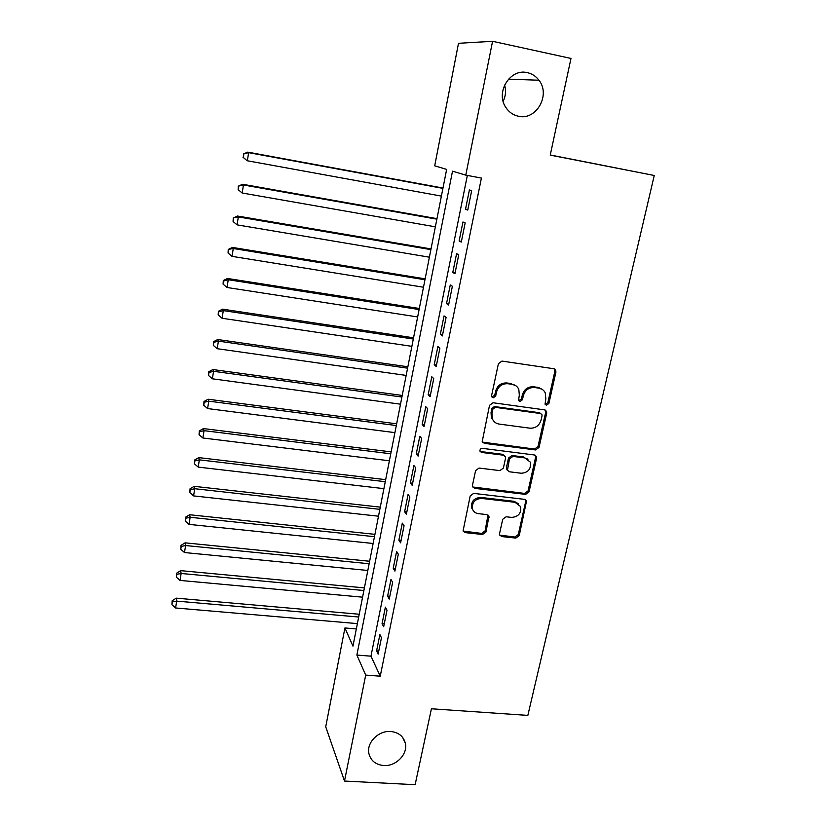 <?xml version="1.0" encoding="UTF-8"?>
<svg xmlns="http://www.w3.org/2000/svg" width="826" height="826" viewBox="0 0 826 826"><rect width="100%" height="100%" fill="white"/><g stroke="black" fill="none" stroke-linecap="round" stroke-linejoin="round"><path stroke-width="1.24" d="M546.451 405.225L548.887 403.449L555.919 372.113L555.712 370.162L553.74 368.726L501.96 361.086L498.408 363.667L491.625 395.458L491.718 396.645L493.215 397.822L495.683 396.015L496.56 391.927C498.357 386.227 502.125 383.491 507.866 383.718L512.192 384.327C515.29 384.864 517.499 386.547 518.811 389.366L519.327 395.127L518.542 400.445L519.988 401.539L522.445 399.753L523.333 395.695C525.15 390.027 528.898 387.311 534.567 387.528L538.841 388.137C541.794 388.633 543.931 390.213 545.253 392.877L545.831 398.855L545.046 404.182L546.451 405.225M545.15 404.379L547.845 402.665L554.845 371.39L554.236 368.84M491.852 396.924L494.743 395.241L495.621 391.163L496.56 391.927M518.666 400.682L521.454 398.968L522.342 394.921L523.333 395.695M390.739 731.495C378.711 730.349 366.548 742.419 368.83 753.229C370.564 760.57 375.52 764.669 383.677 765.526C395.891 766.59 408.003 754.2 405.36 743.328C403.522 736.327 398.648 732.383 390.739 731.495M527.411 72.667C510.2 68.062 495.187 92.398 505.842 107.432C508.95 112.14 513.122 115.062 518.377 116.218C536.136 120.782 550.952 95.031 538.955 80.225C535.96 76.25 532.109 73.731 527.411 72.667M499.585 533.472L499.658 534.938L501.764 536.57L515.837 538.098L519.234 535.609L526.565 500.907L524.51 499.348L473.67 493.39L470.2 495.92L463.087 530.86L465.275 532.625L482.539 534.494L485.967 531.985L488.992 516.281L486.855 514.608L478.295 513.638C475.415 513.204 473.484 511.666 472.493 509.012C471.791 502.497 474.816 498.956 481.568 498.419L515.021 502.301L520.556 506.534C521.495 513.122 518.532 516.746 511.666 517.406L506.142 516.777L502.714 519.286L499.585 533.472M492.575 41.3L570.983 58.45L550.24 155.112L654.254 175.484L527.845 715.399L431.42 708.78L415.127 784.7L344.494 781.045L325.723 726.808L344.927 627.956L352.95 646.159L446.649 169.402L434.703 165.83L458.502 43.303L492.575 41.3L465.781 175.133L452.514 171.168L356.873 655.059L365.701 675.09L344.494 781.045M467.34 175.432L370.967 656.174L380.239 676.184L481.413 178.075L465.781 175.133M380.239 676.184L365.701 675.09M535.568 449.943L539.027 447.424L546.709 413.176L546.533 411.348L544.54 409.861L493.05 402.758L489.519 405.329L482.208 441.652L484.366 443.355L535.568 449.943L534.556 449.055L538.005 446.546L545.666 412.37L545.191 410.047M536.601 458.213L529.043 491.893L525.615 494.392L474.743 488.373L472.565 486.638L472.493 485.161L475.6 470.593L479.08 468.063L499.916 470.624L503.385 468.094L505.491 458.43L505.388 456.809L503.282 455.178L481.537 452.431L480.03 451.233C479.792 449.458 480.587 448.497 482.415 448.353L534.443 454.981L536.466 456.51L536.601 458.213L535.589 457.315L528.062 490.912L529.043 491.893M467.764 210.083L471.667 190.692L469.405 189.939L465.534 209.205L467.764 210.083M461.3 242.08L465.162 222.927L462.952 221.977L459.122 241.027L461.3 242.08M454.92 273.726L458.74 254.78L456.582 253.654L452.782 272.477L454.92 273.726M448.601 305L452.38 286.271L450.273 284.96L446.525 303.576L448.601 305M442.364 335.914L446.102 317.401L444.037 315.914L440.33 334.324L442.364 335.914M436.2 366.486L439.886 348.18L437.873 346.517L434.218 364.72L436.2 366.486M430.098 396.707L433.743 378.607L431.781 376.78L428.157 394.776L430.098 396.707M424.068 426.588L427.672 408.694L425.762 406.702L422.179 424.502L424.068 426.588M418.101 456.138L421.673 438.451L419.804 436.293L416.252 453.887L418.101 456.138M412.205 485.368L415.736 467.867L413.909 465.554L410.398 482.962L412.205 485.368M406.371 514.268L409.861 496.963L408.075 494.495L404.616 511.717L406.371 514.268M400.6 542.847L404.059 525.739L402.314 523.126L398.886 540.152L400.6 542.847M394.9 571.127L398.318 554.194L396.614 551.438L393.217 568.278L394.9 571.127M389.252 599.087L392.629 582.351L390.977 579.449L387.621 596.104L389.252 599.087M383.667 626.758L387.012 610.197L385.391 607.151L382.077 623.63L383.667 626.758M379.877 634.564L376.594 650.867L378.143 654.13L381.457 637.744L379.877 634.564M654.254 175.484L550.271 154.978M503.158 101.319C505.729 96.053 506.204 90.623 504.583 85.026M356.336 628.927L344.927 627.956M370.967 656.174L356.873 655.059M465.534 209.205L467.846 209.618M459.122 241.027L461.435 241.419M452.782 272.477L455.085 272.859M446.525 303.576L448.817 303.937M440.33 334.324L442.612 334.664M434.218 364.72L436.489 365.051M428.157 394.776L430.418 395.086M422.179 424.502L424.43 424.791M416.252 453.887L418.503 454.166M410.398 482.962L412.639 483.22M404.616 511.717L406.836 511.965M398.886 540.152L401.106 540.38M393.217 568.278L395.427 568.495M387.621 596.104L389.81 596.31M382.077 623.63L384.266 623.826M376.594 650.867L378.773 651.043M542.073 389.294L538.841 388.137M522.342 394.921C524.149 389.273 527.886 386.558 533.544 386.774L537.809 387.384M515.692 385.639L512.192 384.327M495.621 391.163C497.417 385.474 501.175 382.737 506.896 382.965L511.222 383.584M482.446 442.127L534.556 449.055M542.032 415.85L541.918 414.58L540.514 413.527L495.342 407.342L492.874 409.138L491.955 413.423L492.337 418.741C493.618 421.766 495.889 423.542 499.152 424.079L529.962 428.188C535.568 428.364 539.275 425.658 541.082 420.083L542.032 415.85M540.793 413.589L539.481 412.721L540.514 413.527M494.124 421.549L491.418 417.915L491.036 412.608L491.945 408.333L494.402 406.537L539.481 412.721M472.709 486.979L524.644 493.411L528.062 490.912M504.242 455.487L502.342 454.279L480.649 451.533L481.537 452.431M480.082 451.368L480.649 451.533M521.33 473.257C528.361 472.586 531.325 468.848 530.22 462.044L524.747 457.893L512.936 456.406L509.466 458.936L507.463 470.19L509.559 471.801L521.33 473.257M528.02 459.194L524.747 457.893M507.639 470.552L506.514 469.251L506.41 467.65L508.517 458.027L511.975 455.498L523.756 456.995M535.589 457.315L535.258 455.229M518.645 503.839L514.071 501.31L515.021 502.301M473.339 510.726L471.636 507.99C470.934 501.485 473.948 497.964 480.691 497.417L514.071 501.31M463.169 531.077L481.661 533.42L485.079 530.922L488.001 515.011M499.73 535.114L514.887 537.024L518.284 534.546L525.687 501.506L525.46 499.647M442.984 188.039L247.738 152.129L248.647 152.655L247.346 160.771L441.404 196.103M442.922 188.369L248.647 152.655L243.484 153.956L243.319 157.415L243.835 154.173M243.319 157.415L246.447 160.192L242.968 157.188M243.484 153.956L247.738 152.129M436.964 218.653L242.586 184.26L243.464 184.983L242.173 193.005L435.364 226.82M436.861 219.169L243.464 184.983L238.342 186.149L238.167 189.65L238.683 186.439M242.173 193.005L238.167 189.65M238.342 186.149L242.586 184.26M431.017 248.925L237.496 216.03L238.342 216.928L237.062 224.858L429.396 257.196M430.883 249.628L238.342 216.928L233.262 217.971L233.087 221.502L233.593 218.343M237.062 224.858L233.087 221.502M233.262 217.971L237.496 216.03M425.132 278.868L232.467 247.428L233.273 248.512L232.013 256.349L423.49 287.231M424.956 279.756L233.273 248.512L228.244 249.431L228.059 253.004L228.554 249.875M232.013 256.349L228.059 253.004M228.244 249.431L232.467 247.428M419.309 308.49L227.491 278.476L228.265 279.735L227.016 287.489L417.646 316.947M419.102 309.554L228.265 279.735L223.578 281.046L223.278 280.541L223.082 284.144L223.578 281.046M227.016 287.489L223.082 284.144M223.278 280.541L227.491 278.476M413.558 337.793L222.566 309.172L223.309 310.607L222.08 318.268L411.875 346.342M413.31 339.021L223.309 310.607L218.663 311.867L218.374 311.288L218.167 314.933L218.663 311.867M222.08 318.268L218.167 314.933M218.374 311.288L222.566 309.172M539.202 387.693L538.16 387.631M407.858 366.775L217.703 339.527L218.405 341.128L217.197 348.706L406.155 375.417M407.579 368.179L218.405 341.128L213.8 342.346L213.521 341.696L213.314 345.371L213.8 342.346M217.197 348.706L213.314 345.371M213.521 341.696L217.703 339.527M402.221 395.447L212.891 369.542L213.562 371.308L212.365 378.804L400.507 404.182M401.911 397.017L213.562 371.308L208.988 372.474L208.73 371.762L208.503 375.469L208.988 372.474M212.365 378.804L208.503 375.469M208.73 371.762L212.891 369.542M396.645 423.821L208.131 399.226L208.782 401.157L207.584 408.56L394.911 432.628M396.304 425.545L208.782 401.157L204.228 402.272L203.981 401.498L203.754 405.236L204.228 402.272M207.584 408.56L203.754 405.236M203.981 401.498L208.131 399.226M391.132 451.884L203.433 428.58L204.043 430.666L202.866 437.997L389.376 460.784M390.76 453.773L204.043 430.666L199.52 431.75L199.293 430.904L199.056 434.672L199.52 431.75M202.866 437.997L199.056 434.672M199.293 430.904L203.433 428.58M385.67 479.658L198.777 457.614L199.355 459.855L198.199 467.103L383.904 488.641M385.267 481.703L199.355 459.855L194.874 460.887L194.647 459.989L194.409 463.789L194.874 460.887M198.199 467.103L194.409 463.789M194.647 459.989L198.777 457.614M380.27 507.143L194.172 486.338L194.73 488.724L193.573 495.899L378.494 516.198M379.836 509.332L194.73 488.724L190.269 489.715L190.063 488.755L189.815 492.585L190.269 489.715M193.573 495.899L189.815 492.585M190.063 488.755L194.172 486.338M374.921 534.339L189.619 514.743L190.145 517.283L189.009 524.376L373.125 543.477M374.467 536.683L190.145 517.283L185.716 518.232L185.52 517.21L185.261 521.061L185.716 518.232M189.009 524.376L185.261 521.061M185.52 517.21L189.619 514.743M369.635 561.257L185.117 542.847L185.613 545.532L184.487 552.542L367.828 570.467M369.15 563.745L185.613 545.532L181.214 546.44L181.028 545.356L180.77 549.238L181.214 546.44M184.487 552.542L180.77 549.238M181.028 545.356L185.117 542.847M364.4 587.895L180.657 570.642L181.131 573.471L180.016 580.41L362.573 597.177M363.884 590.518L181.131 573.471L176.764 574.338L176.588 573.203L176.32 577.106L176.764 574.338M180.016 580.41L176.32 577.106M176.588 573.203L180.657 570.642M359.217 614.255L176.248 598.148L176.692 601.111L175.597 607.977L357.379 623.609M358.67 617.022L176.692 601.111L172.355 601.937L172.19 600.75L171.922 604.684L172.355 601.937M175.597 607.977L171.922 604.684M172.19 600.75L176.248 598.148M547.845 402.665L548.887 403.449M494.743 395.241L495.683 396.015M521.454 398.968L522.445 399.753M533.544 386.774L534.567 387.528M506.896 382.965L507.866 383.718M554.845 371.39L555.919 372.113M483.468 442.478L484.366 443.355M545.666 412.37L546.709 413.176M538.005 446.546L539.027 447.424M494.402 406.537L495.342 407.342M491.945 408.333L492.874 409.138M491.036 412.608L491.955 413.423M524.644 493.411L525.615 494.392M473.866 487.392L474.743 488.373M502.342 454.279L503.282 455.178M511.975 455.498L512.936 456.406M508.517 458.027L509.466 458.936M506.41 467.65L507.36 468.579M480.691 497.417L481.568 498.419M488.176 516.715L489.064 517.747M485.079 530.922L485.967 531.985M481.661 533.42L482.539 534.494M464.429 531.552L465.275 532.625M525.687 501.506L526.668 502.497M518.284 534.546L519.234 535.609M514.887 537.024L515.837 538.098M500.845 535.506L501.764 536.57M508.465 79.151L538.955 80.225M402.716 737.535L405.36 743.328M554.638 369.449L555.712 370.162M545.49 410.543L546.533 411.348M491.418 417.915L492.337 418.741M506.514 469.251L507.463 470.19M535.455 455.611L536.466 456.51M471.636 507.99L472.493 509.012M488.094 515.248L488.992 516.281M525.584 499.916L526.565 500.907"/></g></svg>
